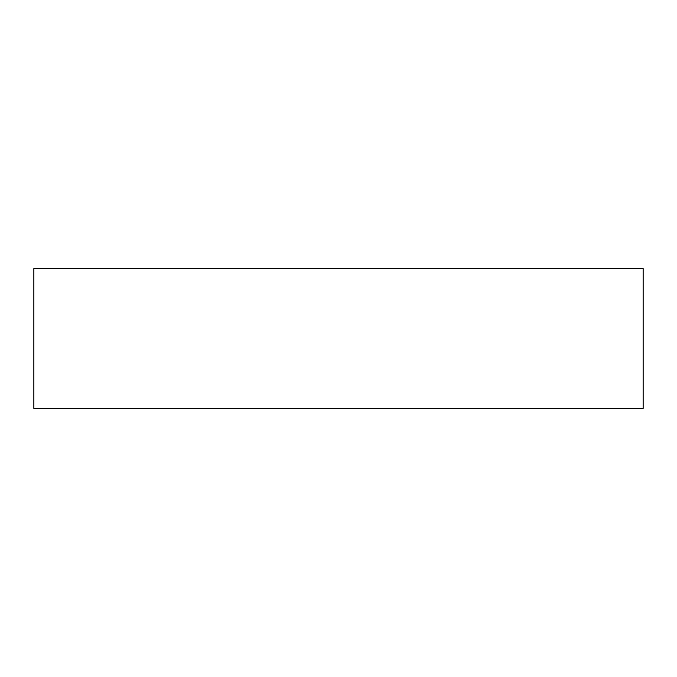 <?xml version="1.0" encoding="UTF-8"?>
<svg xmlns="http://www.w3.org/2000/svg" width="677" height="677" viewBox="0 0 677 677"><rect width="100%" height="100%" fill="white"/><g stroke="black" fill="none" stroke-linecap="round" stroke-linejoin="round"><path stroke-width="1.02" d="M643.15 408.375L643.15 268.625L643.15 408.375L33.85 408.375L33.85 268.625L643.15 268.625L33.85 268.625L33.85 408.375L643.15 408.375"/></g></svg>
